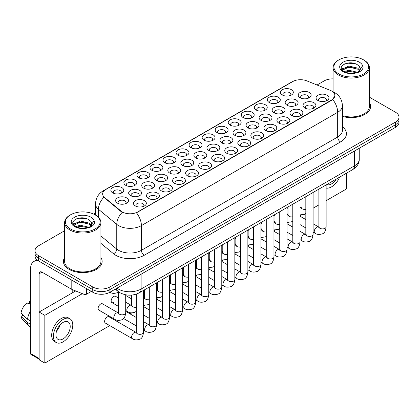 <?xml version="1.0" encoding="UTF-8"?>
<svg xmlns="http://www.w3.org/2000/svg" width="420" height="420" viewBox="0 0 420 420"><rect width="100%" height="100%" fill="white"/><g stroke="black" fill="none" stroke-linecap="round" stroke-linejoin="round"><path stroke-width="0.63" d="M164.908 162.761L164.908 162.761A6.458 3.728 180 0 1 164.908 157.49A6.458 3.728 180 0 1 174.037 157.49A6.458 3.728 180 0 1 174.037 162.761A6.458 3.728 180 0 1 164.908 162.761M172.977 163.254A4.037 2.331 0 0 0 173.507 162.099A4.037 2.331 0 0 0 172.326 160.456A4.037 2.331 0 0 0 167.927 159.947A4.037 2.331 0 0 0 165.438 162.099A4.037 2.331 0 0 0 165.968 163.254M151.862 170.289L151.862 170.289A6.458 3.728 180 0 1 151.862 165.018A6.458 3.728 180 0 1 160.991 165.018A6.458 3.728 180 0 1 160.991 170.289A6.458 3.728 180 0 1 151.862 170.289M159.936 170.783A4.037 2.331 0 0 0 160.461 169.633A4.037 2.331 0 0 0 159.28 167.984A4.037 2.331 0 0 0 154.886 167.48A4.037 2.331 0 0 0 152.392 169.633A4.037 2.331 0 0 0 152.922 170.783M138.821 177.823L138.821 177.823A6.458 3.728 180 0 1 138.821 172.552A6.458 3.728 180 0 1 147.95 172.552A6.458 3.728 180 0 1 147.95 177.823A6.458 3.728 180 0 1 138.821 177.823M146.89 178.316A4.037 2.331 0 0 0 147.42 177.161A4.037 2.331 0 0 0 146.239 175.518A4.037 2.331 0 0 0 141.839 175.009A4.037 2.331 0 0 0 139.351 177.161A4.037 2.331 0 0 0 139.881 178.316M177.949 155.227L177.949 155.227A6.458 3.728 180 0 1 177.949 149.956A6.458 3.728 180 0 1 187.078 149.956A6.458 3.728 180 0 1 187.078 155.227A6.458 3.728 180 0 1 177.949 155.227M186.023 155.726A4.037 2.331 0 0 0 186.548 154.571A4.037 2.331 0 0 0 185.367 152.922A4.037 2.331 0 0 0 180.973 152.418A4.037 2.331 0 0 0 178.479 154.571A4.037 2.331 0 0 0 179.009 155.726M190.995 147.698L190.995 147.698A6.458 3.728 180 0 1 190.995 142.427A6.458 3.728 180 0 1 200.125 142.427A6.458 3.728 180 0 1 200.125 147.698A6.458 3.728 180 0 1 190.995 147.698M199.064 148.192A4.037 2.331 0 0 0 199.595 147.042A4.037 2.331 0 0 0 198.413 145.394A4.037 2.331 0 0 0 194.014 144.89A4.037 2.331 0 0 0 191.525 147.042A4.037 2.331 0 0 0 192.055 148.192M125.774 185.351L125.774 185.351A6.458 3.728 180 0 1 125.774 180.08A6.458 3.728 180 0 1 134.904 180.08A6.458 3.728 180 0 1 134.904 185.351A6.458 3.728 180 0 1 125.774 185.351M133.849 185.845A4.037 2.331 0 0 0 134.374 184.695A4.037 2.331 0 0 0 133.192 183.047A4.037 2.331 0 0 0 128.798 182.542A4.037 2.331 0 0 0 126.305 184.695A4.037 2.331 0 0 0 126.835 185.845M204.036 140.17L204.036 140.17A6.458 3.728 180 0 1 204.036 134.899A6.458 3.728 180 0 1 213.166 134.899A6.458 3.728 180 0 1 213.166 140.17A6.458 3.728 180 0 1 204.036 140.17M212.111 140.663A4.037 2.331 0 0 0 212.636 139.508A4.037 2.331 0 0 0 211.454 137.86A4.037 2.331 0 0 0 207.06 137.356A4.037 2.331 0 0 0 204.566 139.508A4.037 2.331 0 0 0 205.097 140.663M217.082 132.636L217.082 132.636A6.458 3.728 180 0 1 217.082 127.365A6.458 3.728 180 0 1 226.212 127.365A6.458 3.728 180 0 1 226.212 132.636A6.458 3.728 180 0 1 217.082 132.636M225.152 133.13A4.037 2.331 0 0 0 225.682 131.98A4.037 2.331 0 0 0 224.501 130.331A4.037 2.331 0 0 0 220.101 129.827A4.037 2.331 0 0 0 217.613 131.98A4.037 2.331 0 0 0 218.143 133.13M230.129 125.108L230.129 125.108A6.458 3.728 180 0 1 230.129 119.837A6.458 3.728 180 0 1 239.253 119.837A6.458 3.728 180 0 1 239.253 125.108A6.458 3.728 180 0 1 230.129 125.108M238.198 125.601A4.037 2.331 0 0 0 238.723 124.446A4.037 2.331 0 0 0 237.542 122.803A4.037 2.331 0 0 0 233.147 122.294A4.037 2.331 0 0 0 230.654 124.446A4.037 2.331 0 0 0 231.184 125.601M243.17 117.574L243.17 117.574A6.458 3.728 180 0 1 243.17 112.303A6.458 3.728 180 0 1 252.299 112.303A6.458 3.728 180 0 1 252.299 117.574A6.458 3.728 180 0 1 243.17 117.574M251.239 118.067A4.037 2.331 0 0 0 251.769 116.918A4.037 2.331 0 0 0 250.588 115.269A4.037 2.331 0 0 0 246.188 114.765A4.037 2.331 0 0 0 243.7 116.918A4.037 2.331 0 0 0 244.23 118.067M256.216 110.045L256.216 110.045A6.458 3.728 180 0 1 256.216 104.774A6.458 3.728 180 0 1 265.34 104.774A6.458 3.728 180 0 1 265.346 110.045A6.458 3.728 180 0 1 256.216 110.045M264.285 110.539A4.037 2.331 0 0 0 264.815 109.384A4.037 2.331 0 0 0 263.629 107.74A4.037 2.331 0 0 0 259.234 107.237A4.037 2.331 0 0 0 256.746 109.384A4.037 2.331 0 0 0 257.271 110.539M269.257 102.517A6.458 3.728 180 0 1 269.257 102.511A6.458 3.728 180 0 1 269.257 97.246A6.458 3.728 180 0 1 278.387 97.246A6.458 3.728 180 0 1 278.387 102.511A6.458 3.728 180 0 1 269.257 102.517M277.326 103.01A4.037 2.331 0 0 0 277.856 101.855A4.037 2.331 0 0 0 276.675 100.207A4.037 2.331 0 0 0 272.276 99.703A4.037 2.331 0 0 0 269.787 101.855A4.037 2.331 0 0 0 270.317 103.01M282.303 94.983L282.303 94.983A6.458 3.728 180 0 1 282.303 89.712A6.458 3.728 180 0 1 291.433 89.712A6.458 3.728 180 0 1 291.433 94.983A6.458 3.728 180 0 1 282.303 94.983M290.372 95.477A4.037 2.331 0 0 0 290.903 94.327A4.037 2.331 0 0 0 289.716 92.678A4.037 2.331 0 0 0 285.322 92.174A4.037 2.331 0 0 0 282.833 94.327A4.037 2.331 0 0 0 283.358 95.477M112.733 192.885L112.733 192.885A6.458 3.728 180 0 1 112.733 187.614A6.458 3.728 180 0 1 121.863 187.614A6.458 3.728 180 0 1 121.863 192.885A6.458 3.728 180 0 1 112.733 192.885M120.803 193.379A4.037 2.331 0 0 0 121.333 192.224A4.037 2.331 0 0 0 120.152 190.575A4.037 2.331 0 0 0 115.752 190.071A4.037 2.331 0 0 0 113.264 192.224A4.037 2.331 0 0 0 113.794 193.379M208.814 150.454L208.814 150.454A6.458 3.728 180 0 1 208.814 145.184A6.458 3.728 180 0 1 217.943 145.184A6.458 3.728 180 0 1 217.943 150.454A6.458 3.728 180 0 1 208.814 150.454M216.883 150.948A4.037 2.331 0 0 0 217.413 149.798A4.037 2.331 0 0 0 216.232 148.15A4.037 2.331 0 0 0 211.838 147.646A4.037 2.331 0 0 0 209.344 149.798A4.037 2.331 0 0 0 209.874 150.948M169.685 173.05L169.685 173.05A6.458 3.728 180 0 1 169.685 167.779A6.458 3.728 180 0 1 178.815 167.779A6.458 3.728 180 0 1 178.815 173.05A6.458 3.728 180 0 1 169.685 173.05M177.755 173.544A4.037 2.331 0 0 0 178.285 172.389A4.037 2.331 0 0 0 177.103 170.741A4.037 2.331 0 0 0 172.704 170.237A4.037 2.331 0 0 0 170.216 172.389A4.037 2.331 0 0 0 170.741 173.544M156.639 180.579L156.639 180.579A6.458 3.728 180 0 1 156.639 175.308A6.458 3.728 180 0 1 165.769 175.308A6.458 3.728 180 0 1 165.769 180.579A6.458 3.728 180 0 1 156.639 180.579M164.708 181.072A4.037 2.331 0 0 0 165.239 179.917A4.037 2.331 0 0 0 164.057 178.274A4.037 2.331 0 0 0 159.658 177.77A4.037 2.331 0 0 0 157.169 179.917A4.037 2.331 0 0 0 157.7 181.072M143.598 188.108L143.598 188.108A6.458 3.728 180 0 1 143.598 182.837A6.458 3.728 180 0 1 152.728 182.837A6.458 3.728 180 0 1 152.728 188.108A6.458 3.728 180 0 1 143.598 188.108M151.667 188.601A4.037 2.331 0 0 0 152.197 187.451A4.037 2.331 0 0 0 151.011 185.803A4.037 2.331 0 0 0 146.617 185.299A4.037 2.331 0 0 0 144.128 187.451A4.037 2.331 0 0 0 144.653 188.601M182.726 165.517L182.726 165.517A6.458 3.728 180 0 1 182.726 160.246A6.458 3.728 180 0 1 191.856 160.246A6.458 3.728 180 0 1 191.856 165.517A6.458 3.728 180 0 1 182.726 165.517M190.796 166.01A4.037 2.331 0 0 0 191.326 164.861A4.037 2.331 0 0 0 190.145 163.212A4.037 2.331 0 0 0 185.75 162.708A4.037 2.331 0 0 0 183.257 164.861A4.037 2.331 0 0 0 183.787 166.01M195.773 157.988L195.773 157.988A6.458 3.728 180 0 1 195.773 152.717A6.458 3.728 180 0 1 204.902 152.717A6.458 3.728 180 0 1 204.902 157.988A6.458 3.728 180 0 1 195.773 157.988M203.842 158.482A4.037 2.331 0 0 0 204.372 157.327A4.037 2.331 0 0 0 203.191 155.678A4.037 2.331 0 0 0 198.791 155.174A4.037 2.331 0 0 0 196.303 157.327A4.037 2.331 0 0 0 196.828 158.482M130.552 195.641L130.552 195.641A6.458 3.728 180 0 1 130.552 190.37A6.458 3.728 180 0 1 139.681 190.37A6.458 3.728 180 0 1 139.681 195.641A6.458 3.728 180 0 1 130.552 195.641M138.621 196.135A4.037 2.331 0 0 0 139.151 194.98A4.037 2.331 0 0 0 137.97 193.337A4.037 2.331 0 0 0 133.571 192.827A4.037 2.331 0 0 0 131.082 194.98A4.037 2.331 0 0 0 131.612 196.135M221.86 142.926L221.86 142.926A6.458 3.728 180 0 1 221.86 137.655A6.458 3.728 180 0 1 230.99 137.655A6.458 3.728 180 0 1 230.99 142.926A6.458 3.728 180 0 1 221.86 142.926M229.929 143.419A4.037 2.331 0 0 0 230.459 142.265A4.037 2.331 0 0 0 229.278 140.621A4.037 2.331 0 0 0 224.879 140.112A4.037 2.331 0 0 0 222.39 142.265A4.037 2.331 0 0 0 222.915 143.419M234.901 135.392L234.901 135.392A6.458 3.728 180 0 1 234.901 130.121A6.458 3.728 180 0 1 244.031 130.121A6.458 3.728 180 0 1 244.031 135.392A6.458 3.728 180 0 1 234.901 135.392M242.97 135.891A4.037 2.331 0 0 0 243.5 134.736A4.037 2.331 0 0 0 242.319 133.088A4.037 2.331 0 0 0 237.925 132.584A4.037 2.331 0 0 0 235.431 134.736A4.037 2.331 0 0 0 235.961 135.891M247.947 127.864L247.947 127.864A6.458 3.728 180 0 1 247.947 122.593A6.458 3.728 180 0 1 257.077 122.593A6.458 3.728 180 0 1 257.077 127.864A6.458 3.728 180 0 1 247.947 127.864M256.016 128.357A4.037 2.331 0 0 0 256.547 127.202A4.037 2.331 0 0 0 255.365 125.559A4.037 2.331 0 0 0 250.966 125.055A4.037 2.331 0 0 0 248.477 127.202A4.037 2.331 0 0 0 249.002 128.357M260.988 120.335L260.988 120.335A6.458 3.728 180 0 1 260.988 115.064A6.458 3.728 180 0 1 270.118 115.064A6.458 3.728 180 0 1 270.118 120.335A6.458 3.728 180 0 1 260.988 120.335M269.057 120.829A4.037 2.331 0 0 0 269.588 119.674A4.037 2.331 0 0 0 268.406 118.025A4.037 2.331 0 0 0 264.012 117.521A4.037 2.331 0 0 0 261.518 119.674A4.037 2.331 0 0 0 262.048 120.829M274.034 112.802L274.034 112.802A6.458 3.728 180 0 1 274.034 107.531A6.458 3.728 180 0 1 283.164 107.531A6.458 3.728 180 0 1 283.164 112.802A6.458 3.728 180 0 1 274.034 112.802M282.104 113.295A4.037 2.331 0 0 0 282.634 112.145A4.037 2.331 0 0 0 281.453 110.497A4.037 2.331 0 0 0 277.053 109.993A4.037 2.331 0 0 0 274.565 112.145A4.037 2.331 0 0 0 275.09 113.295M287.075 105.273L287.075 105.273A6.458 3.728 180 0 1 287.075 100.002A6.458 3.728 180 0 1 296.205 100.002A6.458 3.728 180 0 1 296.205 105.273A6.458 3.728 180 0 1 287.075 105.273M295.15 105.767A4.037 2.331 0 0 0 295.675 104.612A4.037 2.331 0 0 0 294.494 102.963A4.037 2.331 0 0 0 290.099 102.459A4.037 2.331 0 0 0 287.606 104.612A4.037 2.331 0 0 0 288.136 105.767M300.121 97.739L300.121 97.739A6.458 3.728 180 0 1 300.121 92.468A6.458 3.728 180 0 1 309.251 92.468A6.458 3.728 180 0 1 309.251 97.739A6.458 3.728 180 0 1 300.121 97.739M308.191 98.233A4.037 2.331 0 0 0 308.721 97.083A4.037 2.331 0 0 0 307.54 95.434A4.037 2.331 0 0 0 303.14 94.93A4.037 2.331 0 0 0 300.652 97.083A4.037 2.331 0 0 0 301.177 98.233M117.511 203.17L117.511 203.17A6.458 3.728 180 0 1 117.511 197.899A6.458 3.728 180 0 1 126.635 197.899A6.458 3.728 180 0 1 126.635 203.17A6.458 3.728 180 0 1 117.511 203.17M125.58 203.663A4.037 2.331 0 0 0 126.11 202.514A4.037 2.331 0 0 0 124.924 200.865A4.037 2.331 0 0 0 120.53 200.361A4.037 2.331 0 0 0 118.036 202.514A4.037 2.331 0 0 0 118.566 203.663M226.632 153.211L226.632 153.211A6.458 3.728 180 0 1 226.632 147.94A6.458 3.728 180 0 1 235.762 147.94A6.458 3.728 180 0 1 235.762 153.211A6.458 3.728 180 0 1 226.632 153.211M234.707 153.709A4.037 2.331 0 0 0 235.232 152.554A4.037 2.331 0 0 0 234.05 150.906A4.037 2.331 0 0 0 229.656 150.402A4.037 2.331 0 0 0 227.162 152.554A4.037 2.331 0 0 0 227.692 153.709M213.591 160.745L213.591 160.745A6.458 3.728 180 0 1 213.591 155.474A6.458 3.728 180 0 1 222.721 155.474A6.458 3.728 180 0 1 222.721 160.745A6.458 3.728 180 0 1 213.591 160.745M221.66 161.238A4.037 2.331 0 0 0 222.191 160.083A4.037 2.331 0 0 0 221.009 158.44A4.037 2.331 0 0 0 216.61 157.93A4.037 2.331 0 0 0 214.121 160.083A4.037 2.331 0 0 0 214.652 161.238M187.504 175.807L187.504 175.807A6.458 3.728 180 0 1 187.504 170.536A6.458 3.728 180 0 1 196.634 170.536A6.458 3.728 180 0 1 196.634 175.807A6.458 3.728 180 0 1 187.504 175.807M195.573 176.3A4.037 2.331 0 0 0 196.103 175.145A4.037 2.331 0 0 0 194.922 173.497A4.037 2.331 0 0 0 190.523 172.993A4.037 2.331 0 0 0 188.034 175.145A4.037 2.331 0 0 0 188.564 176.3M174.458 183.335L174.458 183.335A6.458 3.728 180 0 1 174.458 178.064A6.458 3.728 180 0 1 183.587 178.064A6.458 3.728 180 0 1 183.587 183.335A6.458 3.728 180 0 1 174.458 183.335M182.532 183.829A4.037 2.331 0 0 0 183.057 182.679A4.037 2.331 0 0 0 181.876 181.031A4.037 2.331 0 0 0 177.482 180.527A4.037 2.331 0 0 0 174.988 182.679A4.037 2.331 0 0 0 175.518 183.829M161.416 190.869L161.416 190.869A6.458 3.728 180 0 1 161.416 185.598A6.458 3.728 180 0 1 170.546 185.598A6.458 3.728 180 0 1 170.546 190.869A6.458 3.728 180 0 1 161.416 190.869M169.486 191.363A4.037 2.331 0 0 0 170.016 190.208A4.037 2.331 0 0 0 168.835 188.559A4.037 2.331 0 0 0 164.435 188.055A4.037 2.331 0 0 0 161.947 190.208A4.037 2.331 0 0 0 162.472 191.363M148.37 198.398L148.37 198.398A6.458 3.728 180 0 1 148.37 193.127A6.458 3.728 180 0 1 157.5 193.127A6.458 3.728 180 0 1 157.5 198.398A6.458 3.728 180 0 1 148.37 198.398M156.445 198.891A4.037 2.331 0 0 0 156.97 197.736A4.037 2.331 0 0 0 155.788 196.093A4.037 2.331 0 0 0 151.394 195.589A4.037 2.331 0 0 0 148.901 197.736A4.037 2.331 0 0 0 149.431 198.891M200.545 168.273L200.545 168.273A6.458 3.728 180 0 1 200.545 163.002A6.458 3.728 180 0 1 209.674 163.002A6.458 3.728 180 0 1 209.674 168.273A6.458 3.728 180 0 1 200.545 168.273M208.619 168.767A4.037 2.331 0 0 0 209.144 167.617A4.037 2.331 0 0 0 207.963 165.968A4.037 2.331 0 0 0 203.569 165.464A4.037 2.331 0 0 0 201.075 167.617A4.037 2.331 0 0 0 201.605 168.767M239.678 145.682L239.678 145.682A6.458 3.728 180 0 1 239.678 140.411A6.458 3.728 180 0 1 248.808 140.411A6.458 3.728 180 0 1 248.808 145.682A6.458 3.728 180 0 1 239.678 145.682M247.748 146.176A4.037 2.331 0 0 0 248.278 145.026A4.037 2.331 0 0 0 247.097 143.378A4.037 2.331 0 0 0 242.697 142.874A4.037 2.331 0 0 0 240.209 145.026A4.037 2.331 0 0 0 240.739 146.176M252.719 138.154L252.719 138.154A6.458 3.728 180 0 1 252.719 132.883A6.458 3.728 180 0 1 261.849 132.883A6.458 3.728 180 0 1 261.849 138.154A6.458 3.728 180 0 1 252.719 138.154M260.794 138.647A4.037 2.331 0 0 0 261.319 137.492A4.037 2.331 0 0 0 260.137 135.844A4.037 2.331 0 0 0 255.743 135.34A4.037 2.331 0 0 0 253.25 137.492A4.037 2.331 0 0 0 253.78 138.647M265.766 130.62L265.766 130.62A6.458 3.728 180 0 1 265.766 125.349A6.458 3.728 180 0 1 274.895 125.349A6.458 3.728 180 0 1 274.895 130.62A6.458 3.728 180 0 1 265.766 130.62M273.835 131.114A4.037 2.331 0 0 0 274.365 129.964A4.037 2.331 0 0 0 273.184 128.315A4.037 2.331 0 0 0 268.784 127.811A4.037 2.331 0 0 0 266.296 129.964A4.037 2.331 0 0 0 266.826 131.114M278.806 123.092L278.806 123.092A6.458 3.728 180 0 1 278.806 117.82A6.458 3.728 180 0 1 287.936 117.82A6.458 3.728 180 0 1 287.936 123.092A6.458 3.728 180 0 1 278.806 123.092M286.881 123.585A4.037 2.331 0 0 0 287.406 122.43A4.037 2.331 0 0 0 286.225 120.787A4.037 2.331 0 0 0 281.831 120.278A4.037 2.331 0 0 0 279.337 122.43A4.037 2.331 0 0 0 279.867 123.585M291.853 115.558L291.853 115.558A6.458 3.728 180 0 1 291.853 110.287A6.458 3.728 180 0 1 300.983 110.287A6.458 3.728 180 0 1 300.983 115.558A6.458 3.728 180 0 1 291.853 115.558M299.922 116.051A4.037 2.331 0 0 0 300.452 114.902A4.037 2.331 0 0 0 299.271 113.253A4.037 2.331 0 0 0 294.871 112.749A4.037 2.331 0 0 0 292.383 114.902A4.037 2.331 0 0 0 292.913 116.051M304.894 108.029L304.894 108.029A6.458 3.728 180 0 1 304.894 102.758A6.458 3.728 180 0 1 314.024 102.758A6.458 3.728 180 0 1 314.024 108.029A6.458 3.728 180 0 1 304.894 108.029M312.968 108.523A4.037 2.331 0 0 0 313.493 107.368A4.037 2.331 0 0 0 312.312 105.725A4.037 2.331 0 0 0 307.918 105.215A4.037 2.331 0 0 0 305.424 107.368A4.037 2.331 0 0 0 305.954 108.523M317.94 100.495L317.94 100.495A6.458 3.728 180 0 1 317.94 95.23A6.458 3.728 180 0 1 327.07 95.23A6.458 3.728 180 0 1 327.07 100.495A6.458 3.728 180 0 1 317.94 100.495M326.009 100.994A4.037 2.331 0 0 0 326.54 99.839A4.037 2.331 0 0 0 325.358 98.191A4.037 2.331 0 0 0 320.959 97.687A4.037 2.331 0 0 0 318.47 99.839A4.037 2.331 0 0 0 319 100.994M135.329 205.926L135.329 205.926A6.458 3.728 180 0 1 135.329 200.655A6.458 3.728 180 0 1 144.459 200.655A6.458 3.728 180 0 1 144.459 205.926A6.458 3.728 180 0 1 135.329 205.926M143.399 206.425A4.037 2.331 0 0 0 143.929 205.27A4.037 2.331 0 0 0 142.748 203.621A4.037 2.331 0 0 0 138.348 203.117A4.037 2.331 0 0 0 135.859 205.27A4.037 2.331 0 0 0 136.385 206.425M330.236 90.337A10.894 6.29 180 0 1 331.69 91.046A10.894 6.29 180 0 1 334.882 95.492A10.894 6.29 180 0 1 331.69 99.939L137.692 211.942A10.894 6.29 180 0 1 121.065 211.103L104.617 197.542A10.894 6.29 180 0 1 102.643 193.935A10.894 6.29 180 0 1 105.835 189.488L292.793 81.548A10.894 6.29 180 0 1 306.747 80.84L330.236 90.337M64.617 257.549A19.367 11.183 0 0 0 63.404 261.44A19.367 11.183 0 0 0 69.074 269.346A19.367 11.183 0 0 0 90.184 271.772A19.367 11.183 0 0 0 102.139 261.44A19.367 11.183 0 0 0 100.926 257.549A19.367 11.183 0 0 1 102.139 261.44A19.367 11.183 0 0 1 90.184 271.772A19.367 11.183 0 0 1 69.074 269.346A19.367 11.183 0 0 1 63.404 261.44A19.367 11.183 0 0 1 64.617 257.549M334.882 95.492L332.745 99.498L331.69 100.264L136.463 212.819A14.123 8.153 60 0 1 141.398 225.614A16.139 9.319 180 0 1 118.577 225.614A16.139 9.319 180 0 1 116.765 224.369L98.438 209.26A16.139 9.319 180 0 1 95.519 203.915L95.519 215.103M64.617 230.743L38.551 245.795A12.107 6.988 0 0 0 35.007 250.735L35.007 256.006A12.107 6.988 0 0 0 38.551 260.946L92.757 292.241L92.757 289.606A12.107 6.988 0 0 0 109.872 289.606L395.456 124.73A12.107 6.988 0 0 0 399 119.789A12.107 6.988 0 0 1 395.456 124.73L109.872 289.606A12.107 6.988 0 0 1 92.757 289.606L38.551 258.31L92.757 289.606L92.757 286.97A12.107 6.988 0 0 0 109.872 286.97L395.456 122.094A12.107 6.988 0 0 0 399 117.154A12.107 6.988 0 0 0 395.456 112.208L369.39 97.162M35.007 253.37A12.107 6.988 0 0 0 38.551 258.31A12.107 6.988 0 0 1 35.007 253.37M123.511 212.819L121.065 211.58L103.882 197.274A14.123 9.445 129.5 0 0 98.438 209.26L98.438 217.271M342.41 116.398A19.367 11.183 0 0 0 370.603 106.444A19.367 11.183 0 0 0 369.39 102.553A19.367 11.183 0 0 1 370.603 106.444A19.367 11.183 0 0 1 342.41 116.398M333.076 78.871A12.107 6.988 0 0 0 324.13 80.913L317.042 85.008M95.519 212.903L93.529 214.053M35.007 250.735A12.107 6.988 0 0 0 38.551 255.675L92.757 286.97M92.757 292.241A12.107 6.988 0 0 0 109.872 292.241L395.456 127.365A12.107 6.988 0 0 0 399 122.42L399 117.154M86.552 288.661L86.552 294.179L91.329 291.417M38.414 260.867A16.139 9.319 -120 0 0 33.904 261.466A16.139 9.319 -120 0 0 30.56 268.853L30.56 353.519L39.123 358.459L39.123 273.793A4.037 2.331 60 0 1 39.958 271.95A4.037 2.331 60 0 1 41.974 272.149L71.804 289.369L71.804 280.145M39.123 359.142L30.98 354.443A2.016 1.166 -60 0 1 30.56 353.519M72.214 292.934L72.214 289.558M39.123 358.459A2.016 1.166 120 0 0 39.538 359.383M86.552 294.179A2.016 1.166 180 0 1 83.969 294.31L72.072 289.501A2.016 1.166 180 0 1 71.804 289.369M342.41 115.605A18.154 10.484 0 0 0 369.39 106.444L369.39 67.573A18.154 10.484 0 0 0 364.072 60.16L363.5 59.829A17.351 10.017 0 0 0 338.966 59.829A17.351 10.017 0 0 0 338.966 73.993A17.351 10.017 0 0 0 363.5 73.993A17.351 10.017 0 0 0 363.5 59.829L364.072 60.16M338.966 59.829L338.394 60.16A18.154 10.484 0 0 0 333.076 67.573A18.154 10.484 0 0 0 338.394 74.986A18.154 10.484 0 0 0 358.181 77.254A18.154 10.484 0 0 0 369.39 67.573M360.224 69.515L360.355 68.891A9.119 5.266 0 0 0 359.326 66.46L357.693 64.969C349.282 59.021 335.276 66.785 343.922 71.395C347.456 73.311 351.624 73.799 356.438 72.859L359 72.114C361.463 70.849 362.833 69.274 363.101 67.379L362.596 65.746L357.992 72.203M344.195 71.552L348.873 70.229L357.777 72.356M355.425 72.182L348.154 71.558L345.266 72.083L348.873 71.274L356.764 72.791M342.148 69.862L342.426 69.074L348.873 66.045L357.683 68.108L359.804 70.313M342.4 70.161L348.873 67.09L357.683 69.153L359.452 70.807M359.326 66.46L360.35 69.017M360.355 69.221L359.342 71.936M341.628 68.98L343.171 68.119M344.584 63.919L348.154 63.194L355.514 63.84M341.822 69.373L342.468 68.985M345.256 67.904L348.154 67.373L355.425 67.998M70.502 214.825L69.93 215.156A18.154 10.484 0 0 0 64.617 222.569L64.617 261.44A18.154 10.484 0 0 0 69.93 268.853A18.154 10.484 0 0 0 89.717 271.126A18.154 10.484 0 0 0 100.926 261.44L100.926 222.569A18.154 10.484 0 0 0 95.608 215.156L95.041 214.825A17.351 10.017 0 0 0 70.502 214.825A17.351 10.017 0 0 0 70.502 228.989A17.351 10.017 0 0 0 95.041 228.989A17.351 10.017 0 0 0 95.041 214.825L95.608 215.156M64.617 222.569A18.154 10.484 0 0 0 69.93 229.982A18.154 10.484 0 0 0 89.717 232.25A18.154 10.484 0 0 0 100.926 222.569M91.76 224.511L91.891 223.886A9.119 5.266 0 0 0 90.862 221.456L89.229 219.965C80.819 214.016 66.812 221.781 75.458 226.391C78.992 228.307 83.165 228.795 87.974 227.855L90.536 227.11C92.998 225.845 94.369 224.27 94.636 222.374L94.133 220.742L89.528 227.199M75.731 226.548L80.409 225.225L89.318 227.351M86.961 227.178L79.69 226.553L76.802 227.078L80.409 226.27L88.305 227.787M73.684 224.858L73.962 224.07L80.409 221.041L89.219 223.104L91.34 225.309M73.936 225.157L80.409 222.085L89.219 224.149L90.988 225.803M90.862 221.456L91.886 224.012M91.891 224.217L90.877 226.931M73.164 223.976L74.708 223.115M76.12 218.915L79.69 218.19L87.05 218.836M73.358 224.369L74.009 223.981M76.792 222.899L79.69 222.369L86.961 222.994M118.44 297.98L115.537 296.3A3.633 2.095 120 0 0 113.72 296.478A3.633 2.095 120 0 0 111.347 299.681A3.633 2.095 120 0 0 111.904 302.589A3.633 2.095 120 0 0 113.72 302.411M98.863 310.118L114.55 319.179A3.633 2.095 -60 0 1 113.993 316.27A3.633 2.095 -60 0 1 116.366 313.068A3.633 2.095 -60 0 1 116.529 312.984A3.633 2.095 -60 0 1 118.183 312.889L102.49 303.828A3.633 2.095 120 0 0 100.674 304.012A3.633 2.095 120 0 0 98.306 307.209A3.633 2.095 120 0 0 98.863 310.118A3.633 2.095 120 0 0 100.674 309.939M143.525 290.367L143.525 332.231C143.026 336.452 141.719 338.804 139.608 339.297C136.605 340.226 134.195 340.016 132.374 338.672A3.633 2.095 -60 0 1 131.817 335.764A3.633 2.095 -60 0 1 134.185 332.561A3.633 2.095 -60 0 1 134.347 332.477A3.633 2.095 -60 0 1 136.001 332.383L109.011 316.801A3.633 2.095 120 0 0 107.2 316.979A3.633 2.095 120 0 0 104.827 320.182A3.633 2.095 120 0 0 105.383 323.09A3.633 2.095 120 0 0 107.2 322.912M288.01 213.439A3.633 2.095 120 0 0 287.422 214.798M261.923 228.501A3.633 2.095 120 0 0 261.334 229.861M235.835 243.563A3.633 2.095 120 0 0 235.247 244.923M209.748 258.625A3.633 2.095 120 0 0 209.16 259.985M183.661 273.683A3.633 2.095 120 0 0 183.073 275.048M125.706 295.229A3.633 2.095 120 0 0 126.625 294.956M170.615 281.216A3.633 2.095 120 0 0 170.032 282.576M144.527 296.279A3.633 2.095 120 0 0 143.939 297.638M118.44 311.341A3.633 2.095 120 0 0 117.852 312.701M326.135 200.692L346.385 189L346.385 173.25M82.367 293.664L44.825 315.336L44.825 363.106L109.757 325.616M117.023 321.421L118.724 320.439M130.064 313.892L131.764 312.911M143.525 306.122L144.811 305.377M156.566 298.589L157.852 297.848M169.612 291.06L170.898 290.32M182.653 283.531L183.939 282.786M195.699 275.998L196.985 275.257M208.74 268.469L210.026 267.724M221.786 260.935L223.072 260.195M234.833 253.407L236.114 252.667M247.874 245.873L249.16 245.133M260.92 238.345L262.201 237.605M273.961 230.816L275.247 230.071M287.007 223.283L288.288 222.542M300.048 215.754L301.334 215.009M313.094 208.22L318.875 204.887M131.486 303.807A3.633 2.095 120 0 0 130.898 305.172M157.573 288.745A3.633 2.095 120 0 0 156.986 290.11M196.702 266.154A3.633 2.095 120 0 0 196.119 267.514M222.789 251.092A3.633 2.095 120 0 0 222.206 252.457M248.882 236.03A3.633 2.095 120 0 0 248.294 237.395M274.969 220.972A3.633 2.095 120 0 0 274.381 222.332M75.658 290.95L39.123 312.039L39.123 359.809L44.825 363.106M44.825 315.336L39.123 312.039M326.807 184.548A10.085 5.822 120 0 0 331.548 183.897A10.085 5.822 120 0 0 336.289 179.078M326.135 188.076A13.718 7.922 120 0 0 331.548 186.858A13.718 7.922 120 0 0 339.654 177.135M63.084 338.893A10.085 5.822 120 0 0 69.673 330.005A10.085 5.822 120 0 0 68.129 321.919A10.085 5.822 120 0 0 63.084 322.418A10.085 5.822 120 0 0 56.495 331.306A10.085 5.822 120 0 0 58.044 339.392A10.085 5.822 120 0 0 63.084 338.893M56.569 331.07A10.085 5.822 120 0 0 60.186 324.802M30.56 301.592L29.704 301.329L29.704 303.356L30.56 303.849M69.946 318.775L68.234 317.788A13.718 7.922 120 0 0 61.373 318.465A13.718 7.922 120 0 0 52.411 330.556A13.718 7.922 120 0 0 54.516 341.544L56.227 342.536A13.718 7.922 120 0 0 63.084 341.854A13.718 7.922 120 0 0 72.046 329.768A13.718 7.922 120 0 0 69.946 318.775A13.718 7.922 120 0 0 63.084 319.452A13.718 7.922 120 0 0 54.122 331.543A13.718 7.922 120 0 0 56.227 342.536M30.56 311.02A13.314 7.686 120 0 0 27.531 319.226L21 313.115A10.49 6.058 120 0 1 26.854 302.978L30.56 304.101M30.56 320.975L27.531 319.226M24.533 316.423L22.754 315.394L21 316.407L27.531 322.523L30.56 324.272M27.531 322.523A13.314 7.686 120 0 0 29.174 326.24A13.314 7.686 120 0 0 30.182 327.033L30.56 327.254M30.56 301.093A10.49 6.058 120 0 0 29.704 301.329M21 316.407A10.49 6.058 120 0 0 22.239 319.022L29.174 326.24M137.692 211.942L137.692 212.268M121.065 211.103L121.065 211.58M104.617 197.542L104.617 198.02M331.69 99.939L331.69 100.264M342.41 126.719A20.176 11.645 180 0 1 340.536 141.939L144.254 255.266A4.037 2.331 60 0 1 141.398 250.32L337.68 136.999A16.139 9.319 0 0 0 342.41 130.41L342.41 105.704A16.139 9.319 180 0 1 337.68 112.292A14.123 8.153 -120 0 0 332.745 99.498M144.254 255.266A20.176 11.645 180 0 1 115.721 255.266A20.176 11.645 180 0 1 113.463 253.706L100.926 243.374M122.267 212.331A14.123 9.445 129.5 0 0 116.765 224.369L116.765 249.076A16.139 9.319 0 0 0 118.577 250.32A16.139 9.319 0 0 0 141.398 250.32L141.398 225.614L337.68 112.292L337.68 136.999A4.037 2.331 60 0 0 340.536 141.939M342.41 105.704C342.137 99.902 339.586 95.55 334.756 92.652L332.719 91.655A14.123 6.615 112 0 0 332.53 91.586M104.633 190.312A14.123 8.153 -120 0 0 103.173 190.859C98.343 193.757 95.792 198.109 95.519 203.915M103.173 190.859L291.606 82.068A14.123 8.153 60 0 1 292.677 81.617M109.872 286.97L109.872 292.241M395.456 122.094L395.456 127.365M38.551 255.675L38.551 260.946M100.926 236.019L116.765 249.076A4.037 2.699 -50.5 0 1 113.463 253.706M116.954 288.157A16.139 9.319 0 0 0 118.288 289.028A16.139 9.319 0 0 0 141.115 289.028L354.517 165.827A16.139 9.319 0 0 0 359.242 159.238C359.357 163.238 357.226 166.666 352.842 169.517L139.44 292.724A8.069 4.657 60 0 0 141.115 289.028L141.115 274.207M354.517 151.001L354.517 165.827A8.069 4.657 60 0 1 352.842 169.517M116.513 288.409A8.069 5.397 129.5 0 0 117.957 291.338L115.274 289.128M143.525 332.231A3.633 2.095 180 0 1 142.296 333.806A3.633 2.095 180 0 1 137.324 333.716A3.633 2.095 180 0 1 136.264 332.231L136.143 333.018L136.469 332.75M125.706 294.803L125.706 312.743A3.633 2.095 180 0 1 124.472 314.312A3.633 2.095 180 0 1 119.506 314.223A3.633 2.095 180 0 1 118.44 312.743L118.44 291.721M156.566 282.839L156.566 324.702A3.633 2.095 180 0 1 155.337 326.277A3.633 2.095 180 0 1 150.371 326.183A3.633 2.095 180 0 1 149.305 324.702L149.189 325.484L149.515 325.217M156.566 324.702C156.072 328.918 154.765 331.275 152.649 331.769C149.651 332.698 147.242 332.488 145.415 331.139A3.633 2.095 -60 0 1 144.858 328.23A3.633 2.095 -60 0 1 147.231 325.033A3.633 2.095 -60 0 1 147.394 324.944A3.633 2.095 -60 0 1 149.047 324.849L149.782 325.143M169.612 275.305L169.612 317.173A3.633 2.095 180 0 1 168.383 318.743A3.633 2.095 180 0 1 163.411 318.654A3.633 2.095 180 0 1 162.351 317.173L162.23 317.956L162.556 317.688M169.612 317.173C169.113 321.389 167.806 323.741 165.695 324.235C162.692 325.164 160.282 324.954 158.461 323.61A3.633 2.095 -60 0 1 157.904 320.702A3.633 2.095 -60 0 1 160.272 317.499A3.633 2.095 -60 0 1 160.435 317.415A3.633 2.095 -60 0 1 162.089 317.32L162.829 317.615M182.653 267.776L182.653 309.64A3.633 2.095 180 0 1 181.424 311.215A3.633 2.095 180 0 1 176.458 311.125A3.633 2.095 180 0 1 175.392 309.64L175.277 310.427L175.602 310.154M182.653 309.64C182.159 313.856 180.852 316.213 178.736 316.706C175.739 317.635 173.329 317.425 171.502 316.082A3.633 2.095 -60 0 1 170.945 313.168A3.633 2.095 -60 0 1 173.318 309.971A3.633 2.095 -60 0 1 173.481 309.881A3.633 2.095 -60 0 1 175.135 309.792L175.87 310.081M195.699 260.248L195.699 302.111A3.633 2.095 180 0 1 194.471 303.681A3.633 2.095 180 0 1 189.499 303.592A3.633 2.095 180 0 1 188.438 302.111L188.317 302.894L188.643 302.626M195.699 302.111C195.2 306.327 193.893 308.684 191.783 309.178C188.78 310.102 186.37 309.897 184.548 308.548A3.633 2.095 -60 0 1 183.992 305.639A3.633 2.095 -60 0 1 186.359 302.437A3.633 2.095 -60 0 1 186.522 302.353A3.633 2.095 -60 0 1 188.176 302.258L188.916 302.552M136.264 307.199A3.633 2.095 180 0 1 132.547 306.695A3.633 2.095 180 0 1 131.486 305.209L131.486 295.097M125.706 310.558L127.596 311.651A3.633 2.095 -60 0 1 127.04 308.737A3.633 2.095 -60 0 1 129.412 305.54A3.633 2.095 -60 0 1 129.57 305.45A3.633 2.095 -60 0 1 131.229 305.361L125.706 302.169M149.305 299.67A3.633 2.095 180 0 1 145.593 299.161A3.633 2.095 180 0 1 144.527 297.68L144.527 289.79M143.525 297.659A3.633 2.095 -60 0 1 144.27 297.827L143.525 297.397M162.351 292.136A3.633 2.095 180 0 1 158.634 291.632A3.633 2.095 180 0 1 157.573 290.147L157.573 282.256M156.566 290.131A3.633 2.095 -60 0 1 157.316 290.299L156.566 289.868M39.123 273.793L41.974 272.149M72.072 280.303L72.072 289.501M83.969 294.31L83.969 287.17M362.596 65.746A11.54 6.662 0 0 0 359.394 62.202A11.54 6.662 0 0 0 343.072 62.202A11.54 6.662 0 0 0 343.072 71.626A11.54 6.662 0 0 0 356.438 72.859M357.882 72.497A9.119 5.266 0 0 0 360.339 69.19M94.133 220.742A11.54 6.662 0 0 0 90.93 217.198A11.54 6.662 0 0 0 74.608 217.198A11.54 6.662 0 0 0 74.608 226.622A11.54 6.662 0 0 0 87.974 227.855M89.418 227.493A9.119 5.266 0 0 0 91.875 224.185M175.392 284.608A3.633 2.095 180 0 1 171.68 284.099A3.633 2.095 180 0 1 170.615 282.618L170.615 274.727M169.612 282.597A3.633 2.095 -60 0 1 170.357 282.765L169.612 282.334M208.74 252.714L208.74 294.578A3.633 2.095 180 0 1 207.512 296.153A3.633 2.095 180 0 1 202.545 296.063A3.633 2.095 180 0 1 201.479 294.578L201.364 295.365L201.689 295.097M208.74 294.578C208.247 298.793 206.939 301.151 204.823 301.644C201.826 302.573 199.416 302.363 197.589 301.019A3.633 2.095 -60 0 1 197.033 298.111A3.633 2.095 -60 0 1 199.406 294.908A3.633 2.095 -60 0 1 199.568 294.819A3.633 2.095 -60 0 1 201.222 294.73L201.957 295.019M221.786 245.185L221.786 287.049A3.633 2.095 180 0 1 220.558 288.619A3.633 2.095 180 0 1 215.586 288.53A3.633 2.095 180 0 1 214.526 287.049L214.405 287.831L214.73 287.564M221.786 287.049C221.288 291.265 219.98 293.622 217.87 294.116C214.872 295.045 212.457 294.835 210.635 293.486A3.633 2.095 -60 0 1 210.079 290.577A3.633 2.095 -60 0 1 212.447 287.38A3.633 2.095 -60 0 1 212.609 287.291A3.633 2.095 -60 0 1 214.263 287.196L215.003 287.49M234.833 237.652L234.833 279.515A3.633 2.095 180 0 1 233.599 281.09A3.633 2.095 180 0 1 228.632 281.001A3.633 2.095 180 0 1 227.566 279.515L227.451 280.303L227.777 280.035M234.833 279.515C234.334 283.736 233.027 286.088 230.911 286.582C227.913 287.511 225.503 287.301 223.676 285.957A3.633 2.095 -60 0 1 223.12 283.048A3.633 2.095 -60 0 1 225.493 279.846A3.633 2.095 -60 0 1 225.656 279.762A3.633 2.095 -60 0 1 227.309 279.668L228.044 279.956M247.874 230.123L247.874 271.987A3.633 2.095 180 0 1 246.645 273.562A3.633 2.095 180 0 1 241.673 273.467A3.633 2.095 180 0 1 240.613 271.987L240.497 272.769L240.817 272.501M247.874 271.987C247.375 276.203 246.067 278.56 243.957 279.053C240.959 279.983 238.544 279.772 236.722 278.429A3.633 2.095 -60 0 1 236.166 275.515A3.633 2.095 -60 0 1 238.539 272.318A3.633 2.095 -60 0 1 238.697 272.228A3.633 2.095 -60 0 1 240.35 272.139L241.091 272.428M188.438 277.074A3.633 2.095 180 0 1 184.727 276.57A3.633 2.095 180 0 1 183.661 275.084L183.661 267.194M182.653 275.069A3.633 2.095 -60 0 1 183.404 275.237L182.653 274.806M201.479 269.546A3.633 2.095 180 0 1 197.768 269.036A3.633 2.095 180 0 1 196.702 267.556L196.702 259.665M195.699 267.535A3.633 2.095 -60 0 1 196.445 267.708L195.699 267.272M214.526 262.017A3.633 2.095 180 0 1 210.814 261.508A3.633 2.095 180 0 1 209.748 260.027L209.748 252.137M208.74 260.006A3.633 2.095 -60 0 1 209.491 260.174L208.74 259.744M227.566 254.483A3.633 2.095 180 0 1 223.855 253.979A3.633 2.095 180 0 1 222.789 252.494L222.789 244.603M221.786 252.478A3.633 2.095 -60 0 1 222.532 252.646L221.786 252.215M260.92 222.59L260.92 264.458A3.633 2.095 180 0 1 259.686 266.028A3.633 2.095 180 0 1 254.72 265.939A3.633 2.095 180 0 1 253.654 264.458L253.538 265.24L253.864 264.973M260.92 264.458C260.421 268.674 259.114 271.026 256.998 271.519C254 272.449 251.591 272.239 249.764 270.895A3.633 2.095 -60 0 1 249.207 267.986A3.633 2.095 -60 0 1 251.58 264.784A3.633 2.095 -60 0 1 251.743 264.7A3.633 2.095 -60 0 1 253.397 264.605L254.132 264.899M273.961 215.061L273.961 256.925A3.633 2.095 180 0 1 272.732 258.5A3.633 2.095 180 0 1 267.76 258.41A3.633 2.095 180 0 1 266.7 256.925L266.584 257.712L266.905 257.439M273.961 256.925C273.462 261.14 272.16 263.498 270.044 263.991C267.047 264.92 264.632 264.71 262.81 263.366A3.633 2.095 -60 0 1 262.253 260.453A3.633 2.095 -60 0 1 264.626 257.255A3.633 2.095 -60 0 1 264.784 257.166A3.633 2.095 -60 0 1 266.438 257.077L267.178 257.365M287.007 207.533L287.007 249.396A3.633 2.095 180 0 1 285.773 250.966A3.633 2.095 180 0 1 280.807 250.877A3.633 2.095 180 0 1 279.741 249.396L279.625 250.178L279.951 249.911M287.007 249.396C286.508 253.612 285.201 255.969 283.085 256.463C280.088 257.387 277.678 257.182 275.851 255.833A3.633 2.095 -60 0 1 275.294 252.924A3.633 2.095 -60 0 1 277.667 249.727A3.633 2.095 -60 0 1 277.83 249.638A3.633 2.095 -60 0 1 279.484 249.543L280.219 249.837M300.048 199.999L300.048 241.862A3.633 2.095 180 0 1 298.82 243.437A3.633 2.095 180 0 1 293.848 243.348A3.633 2.095 180 0 1 292.787 241.862L292.672 242.65L292.992 242.382M300.048 241.862C299.549 246.083 298.247 248.435 296.131 248.929C293.134 249.858 290.719 249.648 288.897 248.304A3.633 2.095 -60 0 1 288.341 245.396A3.633 2.095 -60 0 1 290.714 242.193A3.633 2.095 -60 0 1 290.871 242.104A3.633 2.095 -60 0 1 292.525 242.015L293.265 242.303M313.094 192.47L313.094 234.334A3.633 2.095 180 0 1 311.861 235.904A3.633 2.095 180 0 1 306.894 235.814A3.633 2.095 180 0 1 305.828 234.334L305.713 235.116L306.038 234.848M313.094 234.334C312.596 238.549 311.288 240.907 309.173 241.4C306.175 242.329 303.765 242.12 301.938 240.77A3.633 2.095 -60 0 1 301.381 237.862A3.633 2.095 -60 0 1 303.755 234.665A3.633 2.095 -60 0 1 303.917 234.575A3.633 2.095 -60 0 1 305.571 234.481L306.306 234.775M326.135 184.936L326.135 226.8A3.633 2.095 180 0 1 324.907 228.375A3.633 2.095 180 0 1 319.935 228.286A3.633 2.095 180 0 1 318.875 226.8L318.759 227.588L319.079 227.32M326.135 226.8C325.637 231.021 324.334 233.373 322.219 233.867C319.221 234.796 316.806 234.586 314.984 233.242A3.633 2.095 -60 0 1 314.428 230.333A3.633 2.095 -60 0 1 316.801 227.131A3.633 2.095 -60 0 1 316.958 227.047A3.633 2.095 -60 0 1 318.612 226.952L319.352 227.241M240.613 246.955A3.633 2.095 180 0 1 236.901 246.446A3.633 2.095 180 0 1 235.835 244.965L235.835 237.074M234.833 244.944A3.633 2.095 -60 0 1 235.578 245.112L234.833 244.681M253.654 239.421A3.633 2.095 180 0 1 249.942 238.917A3.633 2.095 180 0 1 248.882 237.431L248.882 229.541M247.874 237.416A3.633 2.095 -60 0 1 248.619 237.584L247.874 237.153M266.7 231.893A3.633 2.095 180 0 1 262.988 231.383A3.633 2.095 180 0 1 261.923 229.903L261.923 222.012M260.92 229.882A3.633 2.095 -60 0 1 261.665 230.05L260.92 229.619M279.741 224.359A3.633 2.095 180 0 1 276.029 223.855A3.633 2.095 180 0 1 274.969 222.369L274.969 214.478M273.961 222.353A3.633 2.095 -60 0 1 274.706 222.521L273.961 222.091M292.787 216.83A3.633 2.095 180 0 1 289.076 216.321A3.633 2.095 180 0 1 288.01 214.841L288.01 206.95M287.007 214.825A3.633 2.095 -60 0 1 287.752 214.993L287.007 214.557M305.828 209.302A3.633 2.095 180 0 1 302.117 208.792A3.633 2.095 180 0 1 301.056 207.312L301.056 199.421M300.048 207.291A3.633 2.095 -60 0 1 300.794 207.459L300.048 207.029M291.606 82.068L294.194 80.861M139.44 292.724C132.951 295.99 126.457 295.99 119.963 292.724L117.957 291.338M359.242 159.238L359.242 148.271M132.374 338.672L105.383 323.09M136.264 294.142L136.264 332.231M136.001 332.383L136.742 332.671M118.918 313.183L118.183 312.889M114.55 319.179C116.34 320.518 118.75 320.728 121.784 319.804C123.9 319.31 125.207 316.958 125.706 312.743M118.65 313.257L118.325 313.525L118.44 312.743M109.778 292.157C111.562 293.496 113.978 293.706 117.012 292.782L118.44 291.842M145.415 331.139L143.525 330.052M136.264 325.857L123.575 318.528M149.305 287.028L149.305 324.702M149.047 324.849L143.525 321.662M136.264 317.473L125.706 311.377M158.461 323.61L156.566 322.518M149.305 318.323L143.525 314.99M162.351 279.5L162.351 317.173M162.089 317.32L156.566 314.134M149.305 309.939L143.525 306.6M171.502 316.082L169.612 314.99M162.351 310.795L156.566 307.456M175.392 271.971L175.392 309.64M175.135 309.792L169.612 306.6M162.351 302.411L156.566 299.072M184.548 308.548L182.653 307.456M175.392 303.266L169.612 299.927M188.438 264.437L188.438 302.111M188.176 302.258L182.653 299.072M175.392 294.877L169.612 291.543M131.964 305.65L131.229 305.361M127.596 311.651C129.386 312.989 131.796 313.199 134.831 312.275L136.264 311.336M118.44 306.364L111.904 302.589M131.696 305.723L131.371 305.996L131.486 305.209M145.005 298.121L144.27 297.827M143.525 305.235L147.877 304.747L149.305 303.802M131.486 298.835L125.706 295.496M144.737 298.195L144.412 298.463L144.527 297.68M158.051 290.588L157.316 290.299M156.566 297.701L160.918 297.213L162.351 296.273M144.527 291.302L143.525 290.724M157.784 290.666L157.458 290.934L157.573 290.147M33.904 261.466L36.881 259.744M333.076 91.807L333.076 67.573M171.097 283.059L170.357 282.765M169.612 290.173L173.964 289.685L175.392 288.74M157.573 283.773L156.566 283.19M170.825 283.132L170.499 283.4L170.615 282.618M197.589 301.019L195.699 299.927M188.438 295.733L182.653 292.394M201.479 256.909L201.479 294.578M201.222 294.73L195.699 291.543M188.438 287.348L182.653 284.009M210.635 293.486L208.74 292.394M201.479 288.204L195.699 284.865M214.526 249.375L214.526 287.049M214.263 287.196L208.74 284.009M201.479 279.815L195.699 276.481M223.676 285.957L221.786 284.865M214.526 280.67L208.74 277.337M227.566 241.847L227.566 279.515M227.309 279.668L221.786 276.481M214.526 272.286L208.74 268.947M236.722 278.429L234.833 277.337M227.566 273.142L221.786 269.803M240.613 234.318L240.613 271.987M240.35 272.139L234.833 268.947M227.566 264.757L221.786 261.418M184.139 275.525L183.404 275.237M182.653 282.639L187.005 282.151L188.438 281.211M170.615 276.239L169.612 275.662M183.871 275.604L183.545 275.872L183.661 275.084M197.185 267.997L196.445 267.708M195.699 275.111L200.051 274.622L201.479 273.677M183.661 268.711L182.653 268.128M196.912 268.07L196.586 268.338L196.702 267.556M210.226 260.468L209.491 260.174M208.74 267.582L213.092 267.089L214.526 266.149M196.702 261.177L195.699 260.6M209.958 260.542L209.633 260.81L209.748 260.027M223.272 252.934L222.532 252.646M221.786 260.048L226.139 259.56L227.566 258.62M209.748 253.649L208.74 253.071M222.999 253.008L222.673 253.281L222.789 252.494M249.764 270.895L247.874 269.803M240.613 265.613L234.833 262.274M253.654 226.784L253.654 264.458M253.397 264.605L247.874 261.418M240.613 257.224L234.833 253.885M262.81 263.366L260.92 262.274M253.654 258.079L247.874 254.741M266.7 219.256L266.7 256.925M266.438 257.077L260.92 253.885M253.654 249.695L247.874 246.356M275.851 255.833L273.961 254.741M266.7 250.551L260.92 247.212M279.741 211.722L279.741 249.396M279.484 249.543L273.961 246.356M266.7 242.162L260.92 238.828M288.897 248.304L287.007 247.212M279.741 243.017L273.961 239.678M292.787 204.194L292.787 241.862M292.525 242.015L287.007 238.828M279.741 234.633L273.961 231.294M301.938 240.77L300.048 239.678M292.787 235.489L287.007 232.15M305.828 196.66L305.828 234.334M305.571 234.481L300.048 231.294M292.787 227.099L287.007 223.766M314.984 233.242L313.094 232.15M305.828 227.955L300.048 224.621M318.875 189.131L318.875 226.8M318.612 226.952L313.094 223.766M305.828 219.571L300.048 216.232M236.313 245.406L235.578 245.112M234.833 252.52L239.179 252.032L240.613 251.087M222.789 246.12L221.786 245.537M236.045 245.48L235.72 245.747L235.835 244.965M249.359 237.872L248.619 237.584M247.874 244.986L252.226 244.498L253.654 243.558M235.835 238.586L234.833 238.009M249.086 237.951L248.761 238.219L248.882 237.431M262.4 230.344L261.665 230.05M260.92 237.458L265.267 236.969L266.7 236.024M248.882 231.058L247.874 230.475M262.132 230.417L261.807 230.685L261.923 229.903M275.447 222.81L274.706 222.521M273.961 229.924L278.313 229.435L279.741 228.496M261.923 223.524L260.92 222.947M275.173 222.889L274.848 223.157L274.969 222.369M288.488 215.282L287.752 214.993M287.007 222.395L291.354 221.907L292.787 220.962M274.969 215.996L273.961 215.413M288.22 215.355L287.894 215.623L288.01 214.841M301.534 207.753L300.794 207.459M300.048 214.867L304.4 214.379L305.828 213.434M288.01 208.467L287.007 207.884M301.261 207.827L300.935 208.094L301.056 207.312"/></g></svg>
